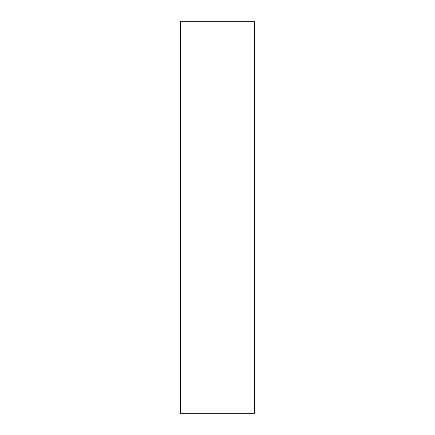 <?xml version="1.0" encoding="UTF-8"?>
<svg xmlns="http://www.w3.org/2000/svg" width="435" height="435" viewBox="0 0 435 435"><rect width="100%" height="100%" fill="white"/><g stroke="black" fill="none" stroke-linecap="round" stroke-linejoin="round"><path stroke-width="0.65" d="M254.589 413.25L180.411 413.25L254.589 413.25L254.589 21.75L180.411 21.75L254.589 21.75L254.589 413.25M180.411 21.75L180.411 413.25L180.411 21.75"/></g></svg>
